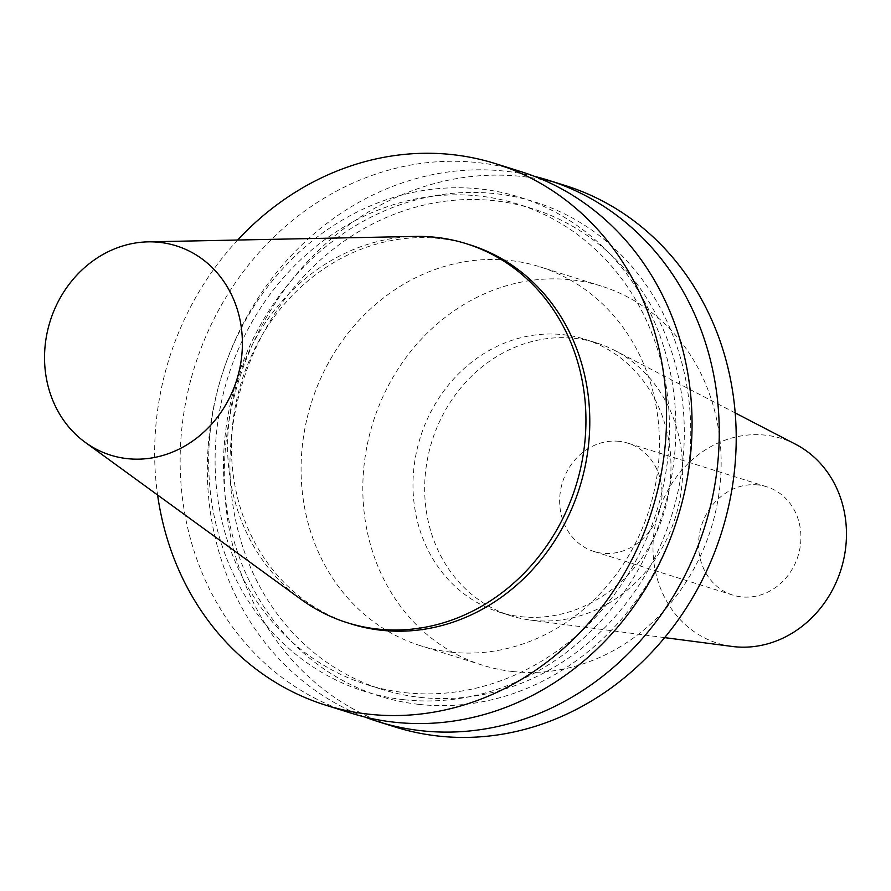 <?xml version="1.0" encoding="UTF-8"?>
<svg xmlns="http://www.w3.org/2000/svg" width="891" height="891" viewBox="0 0 891 891"><rect width="100%" height="100%" fill="white"/><g stroke="black" fill="none" stroke-linecap="round" stroke-linejoin="round"><path stroke-width="0.67" stroke-dasharray="4.46 3.34" d="M619.212 441.346A56.757 50.609 -72.6 0 0 561.263 486.909A56.757 50.609 -72.6 0 0 593.84 551.44A56.757 50.609 -72.6 0 0 602.483 553.255A56.757 50.609 -72.6 0 0 660.431 507.692A56.757 50.609 -72.6 0 0 627.854 443.15A56.757 50.609 -72.6 0 0 619.212 441.346M758.096 484.96A56.757 50.609 -72.6 0 0 700.148 530.535A56.757 50.609 -72.6 0 0 732.725 595.065A56.757 50.609 -72.6 0 0 741.368 596.87A56.757 50.609 -72.6 0 0 799.316 551.306A56.757 50.609 -72.6 0 0 766.739 486.776A56.757 50.609 -72.6 0 0 758.096 484.96M795.63 444.286A107.254 95.649 -72.6 0 0 765.536 435.176A107.254 95.649 -72.6 0 0 654.44 529.466A107.254 95.649 -72.6 0 0 732.135 646.443M532.584 620.325A143.006 127.524 -72.6 0 0 675.723 516.268A143.006 127.524 -72.6 0 0 614.857 350.486A143.006 127.524 -72.6 0 0 596.502 342.901A143.006 127.524 -72.6 0 0 574.728 338.346A143.006 127.524 -72.6 0 0 428.716 453.163A143.006 127.524 -72.6 0 0 510.81 615.77A143.006 127.524 -72.6 0 0 530.201 620.047A143.006 127.524 -72.6 0 0 532.584 620.325M520.912 616.661A143.006 127.524 -72.6 0 0 666.925 501.845A143.006 127.524 -72.6 0 0 584.83 339.237A143.006 127.524 -72.6 0 0 563.056 334.682A143.006 127.524 -72.6 0 0 417.044 449.487A143.006 127.524 -72.6 0 0 499.138 612.095A143.006 127.524 -72.6 0 0 520.912 616.661M470.147 244.902A198.637 177.142 -72.6 0 0 439.898 238.565A198.637 177.142 -72.6 0 0 237.073 398.054A198.637 177.142 -72.6 0 0 351.099 623.923M521.135 171.685A283.772 253.066 -72.6 0 0 477.921 162.63A283.772 253.066 -72.6 0 0 188.179 390.47A283.772 253.066 -72.6 0 0 351.076 713.145M404.113 699.725A259.003 230.981 -72.6 0 0 672.772 469.602A259.003 230.981 -72.6 0 0 480.438 188.992A259.003 230.981 -72.6 0 0 211.78 419.104A259.003 230.981 -72.6 0 0 404.113 699.725M420.017 697.341A251.863 224.61 -72.6 0 0 677.182 495.129A251.863 224.61 -72.6 0 0 532.595 208.728A251.863 224.61 -72.6 0 0 494.238 200.698A251.863 224.61 -72.6 0 0 237.084 402.91A251.863 224.61 -72.6 0 0 381.66 689.311A251.863 224.61 -72.6 0 0 420.017 697.341M405.171 692.675A251.863 224.61 -72.6 0 0 662.325 490.462A251.863 224.61 -72.6 0 0 517.749 204.072A251.863 224.61 -72.6 0 0 479.391 196.031A251.863 224.61 -72.6 0 0 222.227 398.255A251.863 224.61 -72.6 0 0 366.814 684.644A251.863 224.61 -72.6 0 0 405.171 692.675M418.97 704.38A259.003 230.981 -72.6 0 0 687.629 474.268A259.003 230.981 -72.6 0 0 495.296 193.648A259.003 230.981 -72.6 0 0 226.637 423.771A259.003 230.981 -72.6 0 0 418.97 704.38M534.6 176.385A283.772 253.066 -72.6 0 0 505.119 171.172A283.772 253.066 -72.6 0 0 217.27 391.249A283.772 253.066 -72.6 0 0 364.809 716.988M565.284 185.551A283.772 253.066 -72.6 0 0 522.07 176.496A283.772 253.066 -72.6 0 0 232.328 404.336A283.772 253.066 -72.6 0 0 395.225 727.011M512.715 671.513A198.637 177.142 -72.6 0 0 715.529 512.035A198.637 177.142 -72.6 0 0 601.503 286.156A198.637 177.142 -72.6 0 0 571.254 279.819A198.637 177.142 -72.6 0 0 368.44 439.308A198.637 177.142 -72.6 0 0 482.465 665.176A198.637 177.142 -72.6 0 0 512.715 671.513M450.991 652.134A198.637 177.142 -72.6 0 0 653.805 492.645A198.637 177.142 -72.6 0 0 539.779 266.777A198.637 177.142 -72.6 0 0 509.529 260.439A198.637 177.142 -72.6 0 0 306.704 419.917A198.637 177.142 -72.6 0 0 420.741 645.797A198.637 177.142 -72.6 0 0 450.991 652.134M415.195 236.427A198.637 177.142 -72.6 0 0 237.763 380.123A198.637 177.142 -72.6 0 0 301.18 599.454M237.674 240.035A283.772 253.066 -72.6 0 0 157.596 494.995M732.725 595.065L593.84 551.44M735.209 412.934L614.857 350.486M596.502 342.901L584.83 339.237M532.595 208.728L517.749 204.072M601.503 286.156L539.779 266.777M482.465 665.176L420.741 645.797M381.66 689.311L366.814 684.644M510.81 615.77L499.138 612.095M664.641 637.622L530.201 620.047M766.739 486.776L627.854 443.15"/><path stroke-width="1.34" d="M664.641 637.622L732.135 646.443A107.254 95.649 -72.6 0 0 733.928 646.666A107.254 95.649 -72.6 0 0 841.282 568.614A107.254 95.649 -72.6 0 0 795.63 444.286L735.209 412.934M85.168 442.304L301.18 599.454A198.637 177.142 -72.6 0 0 347.245 622.709L351.099 623.923A198.637 177.142 -72.6 0 0 381.359 630.26A198.637 177.142 -72.6 0 0 584.173 470.771A198.637 177.142 -72.6 0 0 470.147 244.902L466.283 243.689A198.637 177.142 -72.6 0 0 436.033 237.351A198.637 177.142 -72.6 0 0 415.195 236.427L148.118 241.851A109.682 97.81 -72.6 0 0 50.152 321.194A109.682 97.81 -72.6 0 0 85.168 442.304A109.682 97.81 -72.6 0 0 127.302 458.642A109.682 97.81 -72.6 0 0 241.071 361.2A109.682 97.81 -72.6 0 0 159.634 242.363A109.682 97.81 -72.6 0 0 148.118 241.851M347.245 622.709A198.637 177.142 -72.6 0 0 377.494 629.046A198.637 177.142 -72.6 0 0 580.319 469.568A198.637 177.142 -72.6 0 0 466.283 243.689M157.596 494.995A283.772 253.066 -72.6 0 0 325.594 705.137L351.076 713.145A283.772 253.066 -72.6 0 0 394.29 722.2A283.772 253.066 -72.6 0 0 684.032 494.36A283.772 253.066 -72.6 0 0 521.135 171.685L495.652 163.688A283.772 253.066 -72.6 0 0 452.439 154.633A283.772 253.066 -72.6 0 0 237.674 240.035M325.594 705.137A283.772 253.066 -72.6 0 0 368.807 714.192A283.772 253.066 -72.6 0 0 658.549 486.363A283.772 253.066 -72.6 0 0 495.652 163.688M364.809 716.988A283.772 253.066 -72.6 0 0 378.274 721.688A283.772 253.066 -72.6 0 0 421.488 730.743A283.772 253.066 -72.6 0 0 711.23 502.903A283.772 253.066 -72.6 0 0 548.333 180.227A283.772 253.066 -72.6 0 0 534.6 176.385M378.274 721.688L395.225 727.011A283.772 253.066 -72.6 0 0 438.45 736.066A283.772 253.066 -72.6 0 0 728.181 508.226A283.772 253.066 -72.6 0 0 565.284 185.551L548.333 180.227"/></g></svg>
